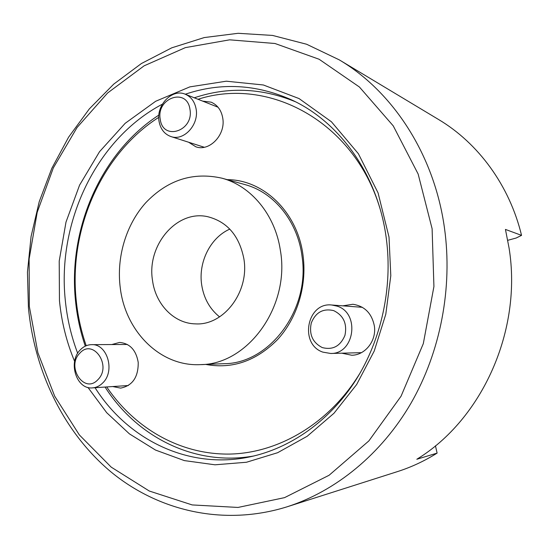 <?xml version="1.0" encoding="UTF-8"?>
<svg xmlns="http://www.w3.org/2000/svg" width="549" height="549" viewBox="0 0 549 549"><rect width="100%" height="100%" fill="white"/><g stroke="black" fill="none" stroke-linecap="round" stroke-linejoin="round"><path stroke-width="0.82" d="M287.127 506.789L397.517 471.584C411.256 467.199 424.459 461.036 437.114 453.103L416.815 459.259C482.029 419.532 522.435 330.423 509.067 248.024L505.444 229.42L521.55 235.37C509.534 185.452 478.206 143.104 438.569 119.504L339.241 59.848C392.803 91.498 434.273 154.495 444.45 227.89C452.856 287.758 440.49 351.936 410.968 403.254C381.178 454.428 335.679 491.19 287.127 506.789C223.718 526.594 158.338 510.954 110.953 471.893C63.684 432.324 34.587 371.7 28.438 307.872L27.45 272.139L31.073 236.509L39.233 201.682L51.805 168.344L68.598 137.175L89.357 108.867L113.76 84.1L141.395 63.533L171.762 47.825L204.249 37.565L238.129 33.297L272.565 35.431L306.617 44.249L339.241 59.848M432.111 228.734L433.923 286.544L423.313 343.626L401.065 396.193L368.859 440.922L329.098 475.262L284.54 497.641L238.012 507.441L192.171 504.929L149.287 491.026L111.207 467.13L79.337 434.918L54.68 396.172L37.888 352.746L29.323 306.445L29.118 259.046L37.208 212.291L53.328 167.898L77.025 127.567L107.604 92.987L144.133 65.818L185.342 47.633L229.626 39.83L274.987 43.501L319.113 59.251L359.417 87.01L393.249 125.879L418.146 174.033L432.111 228.734M87.964 387.436L106.705 412.704L129.406 433.861L155.525 450.07L184.347 460.597L215.002 464.804L246.48 462.251L277.636 452.705L307.214 436.249L333.97 413.267L356.665 384.506L374.233 351.031L385.796 314.227L390.799 275.667L389.008 237.051L378.062 192.871L358.38 153.72L331.431 121.775L299.068 98.573L263.342 84.978L226.291 81.197L189.837 86.879L155.662 101.277L125.172 123.312L99.52 151.723L79.578 185.13L65.997 222.084L59.21 261.091L59.457 300.632C61.522 321.844 66.58 342.096 74.616 361.379M95.052 387.711C127.814 439.536 188.417 469.896 249.774 456.892C290.359 448.361 329.462 421.069 355.526 380.56C381.377 339.927 392.844 287.422 386.29 238.328C378.048 175.138 339.714 121.83 291.409 99.808C256.019 84.162 220.643 82.309 185.287 94.229M162.339 104.2C96.267 139.034 57.089 222.029 65.283 300.152C67.088 318.571 71.226 336.283 77.684 353.288M521.55 235.37L516.142 238.026L507.77 240.311M435.446 445.809L437.114 453.103M280.313 250.021C290.496 306.157 247.846 364.776 200.248 364.632C160.301 366.691 125.467 331.472 120.293 288.053C116.271 257.502 125.906 224.85 145.718 202.78C167.562 179.914 192.98 171.72 221.988 178.199C250.941 185.878 275.028 214.59 280.313 250.021M243.852 258.689C239.289 235.796 227.313 221.817 207.941 216.759C176.915 209.313 146.562 245.3 152.512 280.402C155.518 304.29 174.026 323.56 195.451 323.876C223.697 325.811 249.713 291.656 243.852 258.689M229.805 229.111C210.377 237.593 198.12 262.278 201.696 284.945C203.823 298.368 209.78 309.018 219.573 316.883M158.757 117.349C101.421 153.974 68.769 229.118 76.181 299.96C77.745 315.73 81.087 330.985 86.214 345.733M106.719 386.942C134.629 428.323 180.381 454.956 230.086 454.064C279.661 452.925 330.731 422.476 360.926 371.598M158.867 115.084C100.872 152.684 67.994 228.871 75.494 300.715C77.038 316.341 80.305 331.486 85.294 346.144M105.065 387.052C136.838 436.908 194.73 466.629 254.022 455.945M227.224 179.653C263.794 179.592 298.217 212.772 303.165 256.472C306.905 286.516 296.913 318.544 277.485 339.646C256.177 361.07 232.241 369.326 205.683 364.419M200.248 364.632L224.074 363.699C269.257 363.699 310.048 310.096 302.128 257.021C297.963 221.597 274.054 192.274 244.957 184.588L221.988 178.199M111.763 344.552L119.6 342.439C129.845 343.386 136.056 350.036 138.218 362.374C138.389 377.122 132.535 385.7 120.663 388.116L112.717 386.551M342.823 305.834L352.849 304.27C364.653 306.067 371.831 313.335 374.377 326.072C376.662 340.661 365.243 355.217 351.758 355.244L341.787 353.179M202.67 101.126L211.152 102.169C217.747 105.099 221.652 110.672 222.88 118.907C225.378 135.335 209.203 151.785 195.849 146.803L188.616 142.232M379.956 208.387C353.892 121.048 268.303 76.455 198.011 99.28M295.328 101.709C261.502 87.888 227.821 86.584 194.284 97.797M337.079 306.129C360.233 312.964 354.647 354.187 330.683 353.474L322.881 352.135C299.02 344.298 306.946 301.964 331.768 305.004L337.079 306.129M333.682 310.624C343.557 315.483 347.311 323.738 344.944 335.391C340.346 346.199 332.79 350.262 322.277 347.579C312.587 342.597 308.915 334.389 311.276 322.97C315.696 312.292 323.162 308.174 333.682 310.624M159.073 121.501C155.82 105.456 172.043 88.279 185.246 94.215C191.052 96.734 194.655 101.586 196.068 108.771C199.314 124.568 183.778 141.443 170.876 136.536C164.48 134.189 160.548 129.173 159.073 121.501M160.267 119.414C155.923 98.141 186.838 87.037 189.933 109.176C194.243 130.998 162.95 141.354 160.267 119.414M102.869 382.811C99.849 385.892 96.398 387.58 92.513 387.875C76.462 389.79 67.671 362.1 80.229 349.926C83.503 346.501 87.298 344.745 91.601 344.655C107.172 343.571 115.407 370.946 102.869 382.811M97.935 379.627C84.491 394.607 65.811 366.931 79.79 353.22C92.891 337.944 112.27 365.634 97.935 379.627M330.683 353.474L361.414 352.664M331.768 305.004L362.367 307.316M185.246 94.215L218.035 107.22M170.876 136.536L204.269 147.262M92.513 387.875L128.342 385.522M91.601 344.655L127.361 344.47"/></g></svg>
